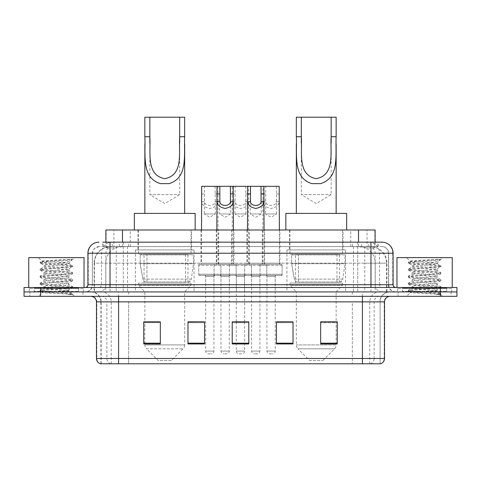 <?xml version="1.0" encoding="UTF-8"?>
<svg xmlns="http://www.w3.org/2000/svg" width="481" height="481" viewBox="0 0 481 481"><rect width="100%" height="100%" fill="white"/><g stroke="black" fill="none" stroke-linecap="round" stroke-linejoin="round"><path stroke-width="0.36" stroke-dasharray="2.4 1.8" d="M345.544 249.898L286.941 249.898L345.544 249.898L345.544 291.919L286.941 291.919L345.544 291.919M286.941 249.898L286.941 291.919M194.059 249.898L135.456 249.898L194.059 249.898L194.059 291.919L135.456 291.919L194.059 291.919M135.456 249.898L135.456 291.919M218.663 229.996L200.968 229.996L218.663 229.996L218.663 264.273L200.968 264.273L218.663 264.273M200.968 229.996L200.968 264.273M249.29 229.996L231.601 229.996L249.29 229.996L249.29 264.273L231.601 264.273L249.29 264.273M231.601 229.996L231.601 264.273M279.918 229.996L262.229 229.996L279.918 229.996L279.918 264.273L262.229 264.273L279.918 264.273M262.229 229.996L262.229 264.273M264.604 229.996L246.915 229.996L264.604 229.996L264.604 264.273L246.915 264.273L264.604 264.273M246.915 229.996L246.915 264.273M233.976 229.996L216.282 229.996L233.976 229.996L233.976 264.273L216.282 264.273L233.976 264.273M216.282 229.996L216.282 264.273M282.131 264.273L260.017 264.273L282.131 264.273L282.131 275.33L260.017 275.33L282.131 275.33M260.017 264.273L260.017 275.33M251.503 264.273L229.389 264.273L251.503 264.273L251.503 275.33L229.389 275.33L251.503 275.33M229.389 264.273L229.389 275.33M220.875 264.273L198.755 264.273L220.875 264.273L220.875 275.33L198.755 275.33L220.875 275.33M198.755 264.273L198.755 275.33M236.189 264.273L214.075 264.273L236.189 264.273L236.189 275.33L214.075 275.33L236.189 275.33M214.075 264.273L214.075 275.33M266.817 264.273L244.703 264.273L266.817 264.273L266.817 275.33L244.703 275.33L266.817 275.33M244.703 264.273L244.703 275.33M213.961 275.33L205.67 275.33L213.961 275.33L213.961 291.919L205.67 291.919L213.961 291.919M205.67 275.33L205.67 291.919M244.588 275.33L236.297 275.33L244.588 275.33L244.588 291.919L236.297 291.919L244.588 291.919M236.297 275.33L236.297 291.919M275.222 275.33L266.925 275.33L275.222 275.33L275.222 291.919L266.925 291.919L275.222 291.919M266.925 275.33L266.925 291.919M259.908 275.33L251.611 275.33L259.908 275.33L259.908 291.919L251.611 291.919L259.908 291.919M251.611 275.33L251.611 291.919M229.275 275.33L220.983 275.33L229.275 275.33L229.275 291.919L220.983 291.919L229.275 291.919M220.983 275.33L220.983 291.919M369.865 246.579L364.484 246.579L372.745 246.783C374.825 247.402 375.535 247.799 374.861 247.968L367.063 247.968L362.62 247.012L353.469 246.603L127.531 246.603L118.38 247.012L113.937 247.968L106.139 247.968L105.886 242.159L378.162 242.159L110.023 242.159M375.114 229.996L105.886 229.996M371.801 246.651A16.588 16.588 0 0 1 386.892 263.167L386.892 291.919L94.108 291.919L386.892 291.919M105.886 247.859L109.199 246.651L116.516 246.579L111.135 246.579M109.199 246.651A16.588 16.588 0 0 0 94.108 263.167L94.444 263.167L94.444 291.919M191.57 229.996L137.945 229.996L191.57 229.996L191.57 249.898L137.945 249.898L191.57 249.898M137.945 229.996L137.945 249.898M343.055 229.996L289.43 229.996L343.055 229.996L343.055 249.898L289.43 249.898L343.055 249.898M289.43 229.996L289.43 249.898M375.114 242.159L374.861 247.968L374.861 229.996M116.516 246.579L364.484 246.579M102.838 246.579L378.162 246.579L102.838 246.579L102.838 242.159L112.392 242.159A11.057 10.889 -90 0 0 101.503 253.216L101.503 284.728L87.909 284.728M382.034 246.579L98.966 246.579L382.034 246.579A6.632 6.632 0 0 1 388.672 253.216L388.672 284.728L101.503 284.728A2.766 2.724 90 0 1 98.779 287.494L395.857 287.494L98.779 287.494M87.909 253.216L388.672 253.216L92.328 253.216L92.328 284.728A7.185 7.185 0 0 1 85.143 291.919L395.857 291.919L85.143 291.919M446.723 287.494L402.495 287.494L446.723 287.494L446.723 291.919L402.495 291.919L446.723 291.919L446.723 288.6L402.495 288.6L446.723 288.6M402.495 287.494L402.495 288.6M78.505 287.494L34.277 287.494L78.505 287.494L78.505 291.919L34.277 291.919L78.505 291.919L78.505 288.6L34.277 288.6L78.505 288.6M34.277 287.494L34.277 288.6M440.362 296.338L24.05 296.338L24.05 287.494L456.95 287.494L456.95 291.919L440.362 291.919L456.95 291.919L456.95 296.338L440.362 296.338L440.362 291.919L40.638 291.919L440.362 291.919L440.362 287.494M24.05 291.919L40.638 291.919L24.05 291.919M357.72 242.159L357.72 253.216L392.755 253.216A11.057 10.889 90 0 0 381.866 242.159L112.392 242.159M82.93 291.919L82.93 296.338L29.858 296.338L82.93 296.338L29.858 296.338L82.93 296.338L82.93 291.919L29.858 291.919L29.858 296.338L29.858 291.919L82.93 291.919M451.142 291.919L451.142 296.338L398.07 296.338L451.142 296.338L398.07 296.338L451.142 296.338L451.142 291.919L398.07 291.919L398.07 296.338L398.07 291.919L451.142 291.919M83.484 288.6L29.305 288.6L83.484 288.6L83.484 291.919L29.305 291.919L83.484 291.919M29.305 288.6L29.305 291.919M451.695 288.6L397.516 288.6L451.695 288.6L451.695 291.919L397.516 291.919L451.695 291.919M397.516 288.6L397.516 291.919M100.457 363.792L380.098 363.792L380.098 301.87A9.951 9.951 0 0 1 390.055 291.919L90.945 291.919L390.055 291.919M100.902 363.792L100.902 301.87L384.523 301.87M362.409 296.338L90.945 296.338L362.409 296.338M402.495 291.919L446.723 291.919L402.495 291.919M34.277 291.919L78.505 291.919L34.277 291.919M320.665 321.939L337.253 321.939L337.253 343.945L337.253 321.825L337.253 343.945L320.665 343.945L320.665 321.939L320.665 343.945L337.253 343.945L337.253 322.048L337.253 343.945L337.253 322.709L320.665 322.709L320.665 321.825L320.665 343.945L320.665 321.825L337.253 321.825L320.665 321.825L336.147 321.825L336.147 291.919L296.338 291.919L296.338 344.913A5.531 5.531 0 0 0 297.961 348.821L334.529 348.821L297.961 348.821L309.608 360.473L322.877 360.473L309.608 360.473M293.025 343.175L293.025 321.825L293.025 343.945L276.437 343.945L276.437 321.939L276.437 343.945L293.025 343.945L293.025 322.048L293.025 343.945L293.025 322.709L276.437 322.709L276.437 321.825L276.437 343.945L276.437 321.939L276.437 343.945L276.437 322.709L293.025 322.709L293.025 321.939L293.025 343.175L276.437 343.175L276.437 343.945L293.025 343.945L293.025 321.939L276.437 321.939L276.437 343.175M160.335 321.939L143.747 321.939L143.747 343.945L160.335 343.945L160.335 321.825L160.335 343.945L143.747 343.945L143.747 321.939L143.747 343.945L160.335 343.945L160.335 322.048L160.335 343.945L160.335 322.709L143.747 322.709L143.747 343.945L143.747 321.939L143.747 343.945L143.747 322.709L160.335 322.709L160.335 321.825L143.747 321.825L160.335 321.825L144.853 321.825L144.853 291.919L138.492 285.281L191.017 285.281L138.492 285.281L138.492 283.068L191.017 283.068L138.492 283.068M204.563 343.175L204.563 321.825L204.563 343.945L187.975 343.945L187.975 321.939L187.975 343.945L204.563 343.945L204.563 322.048L204.563 343.945L204.563 322.709L187.975 322.709L187.975 321.825L187.975 343.945L187.975 321.939L187.975 343.945L187.975 322.709L204.563 322.709L204.563 321.939L204.563 343.175L187.975 343.175L187.975 343.945L204.563 343.945L204.563 321.939L187.975 321.939L187.975 343.175M248.791 343.175L248.791 321.825L248.791 343.945L232.209 343.945L232.209 321.939L232.209 343.945L248.791 343.945L248.791 322.048L248.791 343.945L248.791 322.709L232.209 322.709L232.209 321.825L232.209 343.945L232.209 321.939L232.209 343.945L232.209 322.709L248.791 322.709L248.791 321.939L248.791 343.175L232.209 343.175L232.209 343.945L248.791 343.945L248.791 321.939L232.209 321.939L232.209 343.175M379.834 363.792L380.543 363.792M204.563 321.825L187.975 321.825L204.563 321.825M293.025 321.825L276.437 321.825L293.025 321.825M248.791 321.825L232.209 321.825L248.791 321.825M244.588 321.825L236.297 321.825L236.297 276.437L244.588 276.437L244.588 321.825M337.253 322.709L337.253 322.048L337.253 322.709L320.665 322.709L320.665 343.945L337.253 343.945L337.253 322.709M79.058 291.919L33.724 291.919L79.058 291.919A0.553 0.553 0 0 1 78.505 291.366L34.277 291.366L78.505 291.366L78.505 288.047A0.553 0.553 0 0 1 79.058 287.494L33.724 287.494L79.058 287.494M33.724 291.919A0.553 0.553 0 0 0 34.277 291.366L34.277 288.047A0.553 0.553 0 0 0 33.724 287.494M84.037 287.494L28.752 287.494L84.037 287.494M64.58 290.813C56.908 291.372 42.142 291.925 42.28 292.424C40.879 293.212 72.162 293.927 72.667 294.612L64.544 293.5L48.244 292.328L40.091 291.161L42.28 290.578L64.544 288.822L72.589 287.77L68.891 289.845L68.891 290.813L64.58 290.813L68.891 289.845C69.655 288.678 43.128 287.5 43.897 286.333C43.128 285.167 69.655 283.988 68.891 282.822C69.655 281.656 43.128 280.477 43.897 279.311C43.128 278.144 69.655 276.972 68.891 275.799C69.655 274.633 43.128 273.461 43.897 272.288C43.128 271.122 69.655 269.949 68.891 268.777L68.891 270.532L72.589 272.613L64.544 271.561L42.28 269.805L40.2 269.101L48.244 268.049L70.509 266.294L72.691 265.71L64.544 264.538L42.28 262.782L40.091 262.199L48.244 261.027L72.691 259.367L74.423 257.642L38.366 257.642L74.423 257.642M72.589 287.77L70.509 287.067L48.244 285.311L40.091 284.139L42.28 283.556L64.544 281.8L72.691 280.627L70.509 280.044L48.244 278.289L40.2 277.236L42.28 276.533L64.544 274.777L72.589 273.725L68.891 275.799L68.891 277.555C69.655 276.389 43.128 275.216 43.897 274.044C43.128 272.877 69.655 271.705 68.891 270.532C69.655 269.366 43.128 268.194 43.897 267.021L40.2 269.101M72.589 273.725L70.509 273.022L48.244 271.266L40.091 270.094L42.28 269.51L64.544 267.755L72.589 266.702L68.891 268.777C69.655 267.61 43.128 266.438 43.897 265.271L43.897 267.021C43.128 265.855 69.655 264.682 68.891 263.516L68.266 263.167C64.869 262.434 41.444 261.784 41.889 261.159L38.366 257.642M72.589 266.702L70.509 265.999L48.244 264.243L40.2 263.191L43.897 265.271C45.268 264.58 50.667 263.883 60.083 263.167L68.891 263.167L68.891 263.516L68.266 263.167L68.891 263.167L72.228 259.83C70.833 260.84 66.787 261.953 60.083 263.167M72.589 280.748L68.891 282.822L68.891 284.578C69.655 283.411 43.128 282.233 43.897 281.066C43.128 279.9 69.655 278.727 68.891 277.555L72.589 279.629L64.544 278.583L42.28 276.828L40.091 276.238L48.244 275.072L70.509 273.316L72.589 272.613M40.2 270.214L44.036 272.45L43.897 274.044L40.2 276.124M72.667 294.612L68.603 294.612C70.641 293.969 71.356 293.32 70.755 292.676L65.969 290.813C59.337 289.935 43.242 288.985 43.897 288.089C43.128 286.923 69.655 285.744 68.891 284.578L72.589 286.652L64.544 285.6L42.28 283.844L40.091 283.261L48.244 282.088L70.509 280.333L72.589 279.629M40.2 277.236L44.036 279.467L43.897 281.066L40.2 283.141M65.969 290.813L68.891 290.813L70.304 292.346L72.589 293.675L64.544 292.622L42.28 290.867L40.2 290.163L48.244 289.111L70.509 287.355L72.589 286.652M40.2 284.259L44.036 286.49L43.897 288.089L40.2 290.163M68.603 294.612L72.691 293.795L72.691 294.612L74.423 296.338L38.366 296.338L74.423 296.338M40.2 291.282L42.316 292.514L38.366 296.338M69.793 259.367C61.899 259.926 40.56 260.528 41.889 261.159L40.2 262.079M28.752 257.642L84.037 257.642M40.2 263.191L42.28 262.488L64.544 260.732L72.589 259.68M149.831 143.128L149.831 194.613L179.684 194.613L149.831 194.613L164.755 203.583L179.684 194.613L179.684 143.206M144.853 136.724L144.853 143.837M144.853 213.408L184.662 213.408L144.853 213.408M184.662 136.724L184.662 143.879M171.392 360.473L158.123 360.473L146.471 348.821L183.039 348.821L146.471 348.821A5.531 5.531 0 0 1 144.853 344.913L184.662 344.913A5.531 5.531 0 0 1 183.039 348.821L171.392 360.473L158.123 360.473M191.017 283.068L191.017 285.281L184.662 291.919L144.853 291.919L184.662 291.919L184.662 344.913L144.853 344.913L144.853 321.939M144.023 254.323L185.492 254.323L144.023 254.323L144.023 283.068L185.492 283.068L144.023 283.068M185.492 254.323L185.492 283.068M138.492 229.996L191.017 229.996L138.492 229.996L138.492 254.323L191.017 254.323L138.492 254.323M191.017 229.996L191.017 254.323M195.166 229.996L134.349 229.996L195.166 229.996M134.349 213.408L195.166 213.408M144.853 117.208L184.662 117.208M187.981 281.968L187.975 281.968A3.319 3.319 90 0 0 191.264 279.124L142.851 279.124C143.506 281.024 144.883 281.968 146.964 281.968L146.97 254.876L146.97 281.968C144.889 281.974 143.512 281.03 142.851 279.124L140.187 263.72L140.187 254.876L193.506 254.876L193.506 263.72L140.187 263.72L142.851 279.124L191.264 279.124C189.851 281.517 188.756 282.461 187.981 281.968L146.964 281.968L187.981 281.968L187.975 254.876L146.97 254.876L187.975 254.876M193.506 254.876L140.187 254.876L146.97 254.876L140.187 254.876L140.187 263.72L193.506 263.72L191.264 279.124M301.316 143.128L301.316 194.613L331.168 194.613L301.316 194.613L316.245 203.583L331.168 194.613L331.168 143.206M296.338 136.724L296.338 143.837M296.338 213.408L336.147 213.408L296.338 213.408M336.147 136.724L336.147 143.879M322.877 360.473L334.529 348.821A5.531 5.531 0 0 0 336.147 344.913L296.338 344.913L336.147 344.913L336.147 321.939M336.147 291.919L342.508 285.281L289.983 285.281L342.508 285.281L342.508 283.068L289.983 283.068L289.983 285.281L296.338 291.919L336.147 291.919M295.508 254.323L336.977 254.323L295.508 254.323L295.508 283.068L336.977 283.068L295.508 283.068M336.977 254.323L336.977 283.068M289.983 229.996L342.508 229.996L289.983 229.996L289.983 254.323L342.508 254.323L289.983 254.323M342.508 229.996L342.508 254.323M346.651 229.996L285.834 229.996L346.651 229.996M285.834 213.408L346.651 213.408M289.983 283.068L342.508 283.068M296.338 117.208L336.147 117.208M339.472 281.968L339.466 281.968A3.319 3.319 90 0 0 342.755 279.124L294.336 279.124C294.997 281.024 296.368 281.968 298.454 281.968L298.454 254.876L298.454 281.968C296.374 281.974 295.003 281.03 294.336 279.124L291.672 263.72L291.672 254.876L344.991 254.876L344.991 263.72L291.672 263.72L294.336 279.124L342.755 279.124C341.342 281.517 340.247 282.461 339.472 281.968L298.454 281.968L339.472 281.968L339.466 254.876L298.454 254.876L339.466 254.876M344.991 254.876L291.672 254.876L298.454 254.876L291.672 254.876L291.672 263.72L344.991 263.72L342.755 279.124M447.276 291.919L401.942 291.919L447.276 291.919A0.553 0.553 0 0 1 446.723 291.366L402.495 291.366L446.723 291.366L446.723 288.047A0.553 0.553 0 0 1 447.276 287.494L401.942 287.494L447.276 287.494M401.942 291.919A0.553 0.553 0 0 0 402.495 291.366L402.495 288.047A0.553 0.553 0 0 0 401.942 287.494M452.248 287.494L396.963 287.494L452.248 287.494M432.792 290.813C425.126 291.372 410.359 291.925 410.497 292.424C409.09 293.212 440.374 293.927 440.879 294.612L432.756 293.5L416.456 292.328L408.309 291.161L410.491 290.578L432.756 288.822L440.8 287.77L437.103 289.845L437.103 290.813L432.792 290.813L437.103 289.845C437.872 288.678 411.345 287.5 412.109 286.333C411.345 285.167 437.872 283.988 437.103 282.822C437.872 281.656 411.345 280.477 412.109 279.311C411.345 278.144 437.872 276.972 437.103 275.799C437.872 274.633 411.345 273.461 412.109 272.288C411.345 271.122 437.872 269.949 437.103 268.777L437.103 270.532L440.8 272.613L432.756 271.561L410.491 269.805L408.411 269.101L416.456 268.049L438.72 266.294L440.909 265.71L432.756 264.538L410.491 262.782L408.309 262.199L416.456 261.027L440.909 259.367L442.634 257.642L406.577 257.642L442.634 257.642M440.8 287.77L438.72 287.067L416.456 285.311L408.309 284.139L410.491 283.556L432.756 281.8L440.909 280.627L438.72 280.044L416.456 278.289L408.411 277.236L410.491 276.533L432.756 274.777L440.8 273.725L437.103 275.799L437.103 277.555C437.872 276.389 411.345 275.216 412.109 274.044C411.345 272.877 437.872 271.705 437.103 270.532C437.872 269.366 411.345 268.194 412.109 267.021L408.411 269.101M440.8 273.725L438.72 273.022L416.456 271.266L408.309 270.094L410.491 269.51L432.756 267.755L440.8 266.702L437.103 268.777C437.872 267.61 411.345 266.438 412.109 265.271L412.109 267.021C411.345 265.855 437.872 264.682 437.103 263.516L436.483 263.167C433.08 262.434 409.656 261.784 410.101 261.159L406.577 257.642M440.8 266.702L438.72 265.999L416.456 264.243L408.411 263.191L412.109 265.271C413.486 264.58 418.879 263.883 428.294 263.167L437.103 263.167L437.103 263.516L436.483 263.167L437.103 263.167L440.44 259.83C439.051 260.84 435.004 261.953 428.294 263.167M440.8 280.748L437.103 282.822L437.103 284.578C437.872 283.411 411.345 282.233 412.109 281.066C411.345 279.9 437.872 278.727 437.103 277.555L440.8 279.629L432.756 278.583L410.491 276.828L408.309 276.238L416.456 275.072L438.72 273.316L440.8 272.613M408.411 270.214L412.247 272.45L412.109 274.044L408.411 276.124M440.879 294.612L436.814 294.612C438.852 293.969 439.574 293.32 438.967 292.676L434.187 290.813C427.549 289.935 411.459 288.985 412.109 288.089C411.345 286.923 437.872 285.744 437.103 284.578L440.8 286.652L432.756 285.6L410.491 283.844L408.309 283.261L416.456 282.088L438.72 280.333L440.8 279.629M408.411 277.236L412.247 279.467L412.109 281.066L408.411 283.141M434.187 290.813L437.103 290.813L438.516 292.346L440.8 293.675L432.756 292.622L410.491 290.867L408.411 290.163L416.456 289.111L438.72 287.355L440.8 286.652M408.411 284.259L412.247 286.49L412.109 288.089L408.411 290.163M436.814 294.612L440.909 293.795L440.909 294.612L442.634 296.338L406.577 296.338L442.634 296.338M408.411 291.282L410.533 292.514L406.577 296.338M438.005 259.367C430.11 259.926 408.772 260.528 410.101 261.159L408.411 262.079M396.963 257.642L452.248 257.642M408.411 263.191L410.491 262.488L432.756 260.732L440.8 259.68M219.601 199.729L219.601 213.961L230.658 213.961L225.132 217.286L219.601 213.961L230.658 213.961L230.658 199.729M230.381 275.33L219.877 275.33L230.381 275.33A1.106 1.106 0 0 0 229.275 276.437L229.275 351.076A2.766 2.766 0 0 1 226.515 353.842L223.749 353.842L226.515 353.842M219.877 275.33A1.106 1.106 0 0 1 220.983 276.437L220.983 351.076A2.766 2.766 0 0 0 223.749 353.842M235.083 275.33L215.181 275.33L235.083 275.33A1.106 1.106 0 0 0 236.189 274.224L214.075 274.224L236.189 274.224L236.189 265.38A1.106 1.106 0 0 0 235.083 264.273L215.181 264.273L235.083 264.273M215.181 275.33A1.106 1.106 0 0 1 214.075 274.224L214.075 265.38A1.106 1.106 0 0 1 215.181 264.273M233.423 229.996L233.423 263.167A1.106 1.106 0 0 0 234.53 264.273L215.728 264.273L234.53 264.273M216.835 229.996L216.835 263.167A1.106 1.106 0 0 1 215.728 264.273M232.149 199.729L232.305 201.719C232.702 205.237 235.419 207.473 240.446 208.435C245.472 207.473 248.184 205.237 248.587 201.719L248.737 263.167L232.149 263.167L232.317 186.321L233.255 186.321L217.003 186.321L217.941 186.321L218.109 263.167A1.106 1.106 0 0 0 219.216 264.273L200.415 264.273L219.216 264.273M250.228 199.729L250.228 213.961L261.285 213.961L255.76 217.286L250.228 213.961L261.285 213.961L261.285 199.729M261.009 275.33L250.505 275.33L261.009 275.33A1.106 1.106 0 0 0 259.908 276.437L259.908 351.076A2.766 2.766 0 0 1 257.143 353.842L254.377 353.842L257.143 353.842M250.505 275.33A1.106 1.106 0 0 1 251.611 276.437L251.611 351.076A2.766 2.766 0 0 0 254.377 353.842M265.71 275.33L245.809 275.33L265.71 275.33A1.106 1.106 0 0 0 266.817 274.224L244.703 274.224L266.817 274.224L266.817 265.38A1.106 1.106 0 0 0 265.71 264.273L245.809 264.273L265.71 264.273M245.809 275.33A1.106 1.106 0 0 1 244.703 274.224L244.703 265.38A1.106 1.106 0 0 1 245.809 264.273M264.051 229.996L264.051 263.167A1.106 1.106 0 0 0 265.157 264.273L246.362 264.273L265.157 264.273M247.468 229.996L247.468 263.167A1.106 1.106 0 0 1 246.362 264.273M279.365 229.996L279.365 263.167L262.782 263.167L262.951 186.321L263.883 186.321L247.631 186.321L248.569 186.321L248.737 199.729M215.091 186.321L215.344 213.961L204.287 213.961L209.818 217.286L215.344 213.961L204.287 213.961L204.539 186.321L217.941 186.321M215.344 199.729L215.115 201.719C214.923 206.632 204.708 206.632 204.515 201.719L204.287 199.729M204.563 275.33L215.067 275.33L204.563 275.33A1.106 1.106 0 0 1 205.67 276.437L205.67 351.076A2.766 2.766 0 0 0 208.435 353.842L211.195 353.842L208.435 353.842M215.067 275.33A1.106 1.106 0 0 0 213.961 276.437L213.961 351.076A2.766 2.766 0 0 1 211.195 353.842M199.862 275.33L219.769 275.33L199.862 275.33A1.106 1.106 0 0 1 198.755 274.224L220.875 274.224L198.755 274.224L198.755 265.38A1.106 1.106 0 0 1 199.862 264.273L219.769 264.273L199.862 264.273M219.769 275.33A1.106 1.106 0 0 0 220.875 274.224L220.875 265.38A1.106 1.106 0 0 0 219.769 264.273M201.521 229.996L201.521 263.167A1.106 1.106 0 0 1 200.415 264.273M201.521 199.729L201.677 201.719C202.074 205.237 204.786 207.473 209.818 208.435C214.845 207.473 217.556 205.237 217.959 201.719L218.109 199.729M201.689 186.321L204.539 186.321M245.719 186.321L245.971 213.961L234.914 213.961L240.446 217.286L245.971 213.961L234.914 213.961L235.173 186.321L248.569 186.321M245.971 199.729L245.743 201.719C245.55 206.632 235.341 206.632 235.149 201.719L234.914 199.729M235.191 275.33A1.106 1.106 0 0 1 236.297 276.437L244.588 276.437A1.106 1.106 0 0 1 245.695 275.33L235.191 275.33L245.695 275.33M230.495 275.33L250.397 275.33L230.495 275.33A1.106 1.106 0 0 1 229.389 274.224L251.503 274.224L229.389 274.224L229.389 265.38A1.106 1.106 0 0 1 230.495 264.273L250.397 264.273L230.495 264.273M250.397 275.33A1.106 1.106 0 0 0 251.503 274.224L251.503 265.38A1.106 1.106 0 0 0 250.397 264.273M249.843 264.273A1.106 1.106 0 0 1 248.737 263.167L232.149 263.167A1.106 1.106 0 0 1 231.048 264.273L249.843 264.273L231.048 264.273M236.297 321.939L236.297 351.076A2.766 2.766 0 0 0 239.063 353.842L241.829 353.842L239.063 353.842M244.588 321.939L244.588 351.076A2.766 2.766 0 0 1 241.829 353.842M232.317 186.321L235.173 186.321M276.347 186.321L276.605 213.961L265.548 213.961L271.074 217.286L276.605 213.961L265.548 213.961L265.801 186.321L279.202 186.321M276.605 199.729L276.371 201.719C276.178 206.632 265.969 206.632 265.777 201.719L265.548 199.729M265.819 275.33L276.328 275.33L265.819 275.33A1.106 1.106 0 0 1 266.925 276.437L266.925 351.076A2.766 2.766 0 0 0 269.691 353.842L272.456 353.842L269.691 353.842M276.328 275.33A1.106 1.106 0 0 0 275.222 276.437L275.222 351.076A2.766 2.766 0 0 1 272.456 353.842M261.123 275.33L281.024 275.33L261.123 275.33A1.106 1.106 0 0 1 260.017 274.224L282.131 274.224L260.017 274.224L260.017 265.38A1.106 1.106 0 0 1 261.123 264.273L281.024 264.273L261.123 264.273M281.024 275.33A1.106 1.106 0 0 0 282.131 274.224L282.131 265.38A1.106 1.106 0 0 0 281.024 264.273M280.471 264.273A1.106 1.106 0 0 1 279.365 263.167L262.782 263.167A1.106 1.106 0 0 1 261.676 264.273L280.471 264.273L261.676 264.273M262.782 199.729L262.933 201.719C263.335 205.237 266.047 207.473 271.074 208.435C276.1 207.473 278.818 205.237 279.214 201.719L279.365 199.729M262.951 186.321L265.801 186.321M106.139 247.968L106.139 229.996M108.255 246.783A16.588 16.336 -90 0 0 94.444 263.167L386.892 263.167L364.772 263.167L364.772 291.919M386.556 291.919L386.556 263.167A16.588 16.336 90 0 0 372.745 246.783M116.228 246.579L116.228 263.167L94.108 263.167L94.108 291.919M353.469 246.603L353.469 291.919M362.62 247.012A16.588 16.336 90 0 1 375.246 263.167L375.246 291.919M127.531 246.603L127.531 291.919M118.38 247.012A16.588 16.336 -90 0 0 105.754 263.167L105.754 291.919M364.772 246.579L364.772 263.167L116.228 263.167L116.228 291.919M122.469 246.621L122.469 242.159M113.937 247.968L113.937 229.996M130.267 246.621L130.267 229.996M350.733 246.621L350.733 229.996M367.063 247.968L367.063 229.996M358.531 246.621L358.531 242.159M119.426 246.579L119.426 242.159M98.966 246.579L94.162 248.635L92.436 252.026L92.328 284.728L370.977 284.728L370.977 246.579M123.28 242.159L123.28 284.728L92.599 284.728A7.185 7.077 90 0 1 85.522 291.919M370.977 291.919L370.977 284.728L388.672 284.728C389.099 289.093 391.492 291.492 395.857 291.919M393.091 284.728L392.755 284.728L392.755 253.216L393.091 253.216M40.638 287.494L40.638 296.338M99.134 242.159A11.057 10.889 -90 0 0 88.245 253.216L88.245 284.728A2.766 2.724 90 0 1 85.522 287.494M368.608 242.159A11.057 10.889 90 0 1 379.497 253.216L379.497 284.728L357.72 284.728L357.72 287.494M395.478 287.494A2.766 2.724 -90 0 1 392.755 284.728L379.497 284.728A2.766 2.724 -90 0 0 382.221 287.494M99.134 246.579A6.632 6.536 -90 0 0 92.599 253.216L357.72 253.216L357.72 284.728L123.28 284.728L123.28 287.494M123.28 246.579L123.28 291.919M112.392 246.579A6.632 6.536 -90 0 0 105.856 253.216L105.856 284.728A7.185 7.077 90 0 1 98.779 291.919M110.023 246.579L110.023 291.919M381.866 246.579A6.632 6.536 90 0 1 388.401 253.216L388.401 284.728A7.185 7.077 -90 0 0 395.478 291.919M368.608 246.579A6.632 6.536 90 0 1 375.144 253.216L375.144 284.728A7.185 7.077 -90 0 0 382.221 291.919M357.72 246.579L357.72 291.919M103.09 246.579L103.09 242.159M112.253 246.579L112.253 242.159M128.589 246.579L128.589 242.159M352.411 246.579L352.411 242.159M368.747 246.579L368.747 242.159M377.91 246.579L377.91 242.159M361.574 246.579L361.574 242.159M370.208 363.792A5.531 5.447 90 0 0 374.128 358.483L128.649 358.483L128.649 301.87L352.351 301.87L352.351 363.792L352.351 301.87L379.834 301.87A9.951 9.8 -90 0 1 389.634 291.919M118.591 363.792L118.591 301.87L100.902 301.87C100.313 295.827 96.994 292.508 90.945 291.919M110.792 363.792A5.531 5.447 -90 0 1 106.872 358.483L106.872 301.87L128.649 301.87L128.649 363.792L128.649 358.483L96.477 358.483M96.477 301.87L106.872 301.87A5.531 5.447 90 0 0 101.431 296.338M100.733 363.792A5.531 5.447 -90 0 1 96.813 358.483L96.813 301.87A5.531 5.447 90 0 0 91.366 296.338M380.267 363.792A5.531 5.447 90 0 0 384.187 358.483L374.128 358.483L374.128 301.87A5.531 5.447 -90 0 1 379.569 296.338M384.523 358.483L384.187 358.483L384.187 301.87A5.531 5.447 -90 0 1 389.634 296.338M128.649 291.919L128.649 296.338M352.351 291.919L352.351 296.338M369.769 363.792L369.769 301.87A9.951 9.8 -90 0 1 379.569 291.919M380.098 363.792L380.098 301.87L118.591 301.87L118.591 291.919M362.409 363.792L362.409 291.919M101.166 363.792L101.166 301.87A9.951 9.8 90 0 0 91.366 291.919M111.231 363.792L111.231 301.87A9.951 9.8 90 0 0 101.431 291.919M160.335 343.175L143.747 343.175M337.253 343.175L320.665 343.175M78.505 288.047L34.277 288.047L78.505 288.047M446.723 288.047L402.495 288.047L446.723 288.047M229.275 276.437L220.983 276.437L229.275 276.437M214.075 265.38L236.189 265.38L214.075 265.38M216.835 263.167L233.423 263.167L216.835 263.167M229.275 351.076L220.983 351.076L229.275 351.076M259.908 276.437L251.611 276.437L259.908 276.437M244.703 265.38L266.817 265.38L244.703 265.38M247.468 263.167L264.051 263.167L247.468 263.167M259.908 351.076L251.611 351.076L259.908 351.076M205.67 276.437L213.961 276.437L205.67 276.437M220.875 265.38L198.755 265.38L220.875 265.38M218.109 263.167L201.521 263.167L218.109 263.167M205.67 351.076L213.961 351.076L205.67 351.076M201.677 201.719L204.515 201.719M215.115 201.719L217.959 201.719M215.091 193.903L217.941 193.903M201.689 193.903L204.539 193.903M251.503 265.38L229.389 265.38L251.503 265.38M236.297 351.076L244.588 351.076L236.297 351.076M232.305 201.719L235.149 201.719M245.743 201.719L248.587 201.719M245.719 193.903L248.569 193.903M232.317 193.903L235.173 193.903M266.925 276.437L275.222 276.437L266.925 276.437M282.131 265.38L260.017 265.38L282.131 265.38M266.925 351.076L275.222 351.076L266.925 351.076M262.933 201.719L265.777 201.719M276.371 201.719L279.214 201.719M276.347 193.903L279.202 193.903M262.951 193.903L265.801 193.903M378.162 246.579L378.162 242.159M40.091 290.284L40.091 291.161M72.691 286.772L72.691 287.65M40.091 283.261L40.091 284.139M72.691 279.75L72.691 280.627M40.091 276.238L40.091 277.116M72.691 272.727L72.691 273.605M40.091 269.216L40.091 270.094M72.691 265.71L72.691 266.588M40.091 262.199L40.091 263.077M68.753 263.354L72.589 265.59M408.309 290.284L408.309 291.161M440.909 286.772L440.909 287.65M408.309 283.261L408.309 284.139M440.909 279.75L440.909 280.627M408.309 276.238L408.309 277.116M440.909 272.727L440.909 273.605M408.309 269.216L408.309 270.094M440.909 265.71L440.909 266.588M408.309 262.199L408.309 263.077M436.964 263.354L440.8 265.59"/><path stroke-width="0.72" d="M102.838 242.159L110.023 242.159L102.838 242.159L105.886 242.159L105.886 229.996L375.114 229.996L375.114 242.159M98.966 242.159A11.057 11.057 0 0 0 87.909 253.216L87.909 284.728A2.766 2.766 0 0 1 85.143 287.494M382.034 242.159A11.057 11.057 0 0 1 393.091 253.216L110.023 253.216L110.023 242.159L381.866 242.159M393.091 253.216L393.091 284.728C393.26 286.411 394.179 287.331 395.857 287.494M40.638 287.494L24.05 287.494L24.05 291.919L40.638 291.919L24.05 291.919L24.05 296.338L40.638 296.338L40.638 291.919L440.362 291.919L40.638 291.919L40.638 287.494L440.362 287.494L440.362 291.919L456.95 291.919L440.362 291.919L440.362 296.338L40.638 296.338M440.362 296.338L456.95 296.338L456.95 287.494L440.362 287.494M384.523 358.483C384.373 361.135 383.044 362.902 380.543 363.792L362.409 363.792L362.409 358.483L384.523 358.483L384.523 301.87A5.531 5.531 0 0 1 390.055 296.338M362.409 363.792L100.457 363.792A5.531 5.531 0 0 1 96.477 358.483L96.477 301.87C96.146 298.509 94.306 296.669 90.945 296.338M337.253 343.945L337.253 321.825L320.665 321.825L320.665 343.945L337.253 343.945M293.025 343.945L293.025 321.825L276.437 321.825L276.437 343.945L293.025 343.945M160.335 343.945L160.335 321.825L143.747 321.825L143.747 343.945L160.335 343.945M204.563 343.945L204.563 321.825L187.975 321.825L187.975 343.945L204.563 343.945M248.791 343.945L248.791 321.825L232.209 321.825L232.209 343.945L248.791 343.945M320.665 321.939L336.147 321.939M204.563 321.825L187.975 321.939L204.563 321.825M144.853 321.939L160.335 321.939M293.025 321.825L276.437 321.939L293.025 321.825M236.297 321.939L244.588 321.939M84.037 287.494L84.037 257.642L28.752 257.642L28.752 287.494M149.831 117.208L184.662 117.208L184.662 136.724C183.766 154.918 188.402 177.796 169.065 183.634L160.45 183.634C141.101 177.772 145.749 154.864 144.853 136.724L144.853 117.208L149.831 117.208L149.831 143.128M144.853 136.724L149.831 136.724C150.89 152.393 145.761 175.084 164.646 178.649C183.778 175.312 178.625 152.483 179.684 136.724L179.684 117.208M184.662 136.724L179.684 136.724L179.684 143.206M144.853 143.837L144.853 213.408M184.662 143.879L184.662 213.408M195.166 229.996L195.166 213.408L134.349 213.408L134.349 229.996M301.316 117.208L336.147 117.208L336.147 136.724C335.251 154.918 339.887 177.796 320.55 183.634L311.935 183.634C292.586 177.772 297.24 154.864 296.338 136.724L296.338 117.208L301.316 117.208L301.316 143.128M296.338 136.724L301.316 136.724C302.381 152.393 297.252 175.084 316.137 178.649C335.263 175.312 330.11 152.483 331.168 136.724L331.168 117.208M336.147 136.724L331.168 136.724L331.168 143.206M296.338 143.837L296.338 213.408M336.147 143.879L336.147 213.408M346.651 229.996L346.651 213.408L285.834 213.408L285.834 229.996M452.248 287.494L452.248 257.642L396.963 257.642L396.963 287.494M219.853 186.321L219.829 201.719C220.027 206.632 230.237 206.632 230.429 201.719L230.405 186.321L217.003 186.321L216.835 229.996M230.405 186.321L233.255 186.321L233.423 229.996M233.423 199.729L233.273 201.719C232.87 205.237 230.158 207.473 225.132 208.435C220.106 207.473 217.388 205.237 216.991 201.719L216.835 199.729M250.487 186.321L250.463 201.719C250.655 206.632 260.864 206.632 261.057 201.719L261.033 186.321L247.631 186.321L247.468 229.996M261.033 186.321L263.883 186.321L264.051 229.996M264.051 199.729L263.901 201.719C263.498 205.237 260.786 207.473 255.76 208.435C250.733 207.473 248.016 205.237 247.619 201.719L247.468 199.729M217.003 186.321L201.689 186.321L201.521 229.996M233.255 186.321L247.631 186.321M263.883 186.321L279.202 186.321L279.365 229.996M122.469 242.159L122.469 229.996M358.531 242.159L358.531 229.996M110.023 287.494L110.023 253.216L87.909 253.216M87.909 284.728L393.091 284.728M370.977 242.159L370.977 287.494M362.409 296.338L362.409 301.87L96.477 301.87M384.523 301.87L362.409 301.87L362.409 358.483L118.591 358.483L118.591 363.792M96.477 358.483L118.591 358.483L118.591 296.338M248.791 343.175L232.209 343.175M204.563 343.175L187.975 343.175M160.335 343.175L143.747 343.175M293.025 343.175L276.437 343.175M337.253 343.175L320.665 343.175M160.45 183.634L169.065 183.634M311.935 183.634L320.55 183.634M233.273 201.719L230.429 201.719M219.829 201.719L216.991 201.719M219.853 193.903L217.003 193.903M233.255 193.903L230.405 193.903M263.901 201.719L261.057 201.719M250.463 201.719L247.619 201.719M250.487 193.903L247.631 193.903M263.883 193.903L261.033 193.903"/></g></svg>
